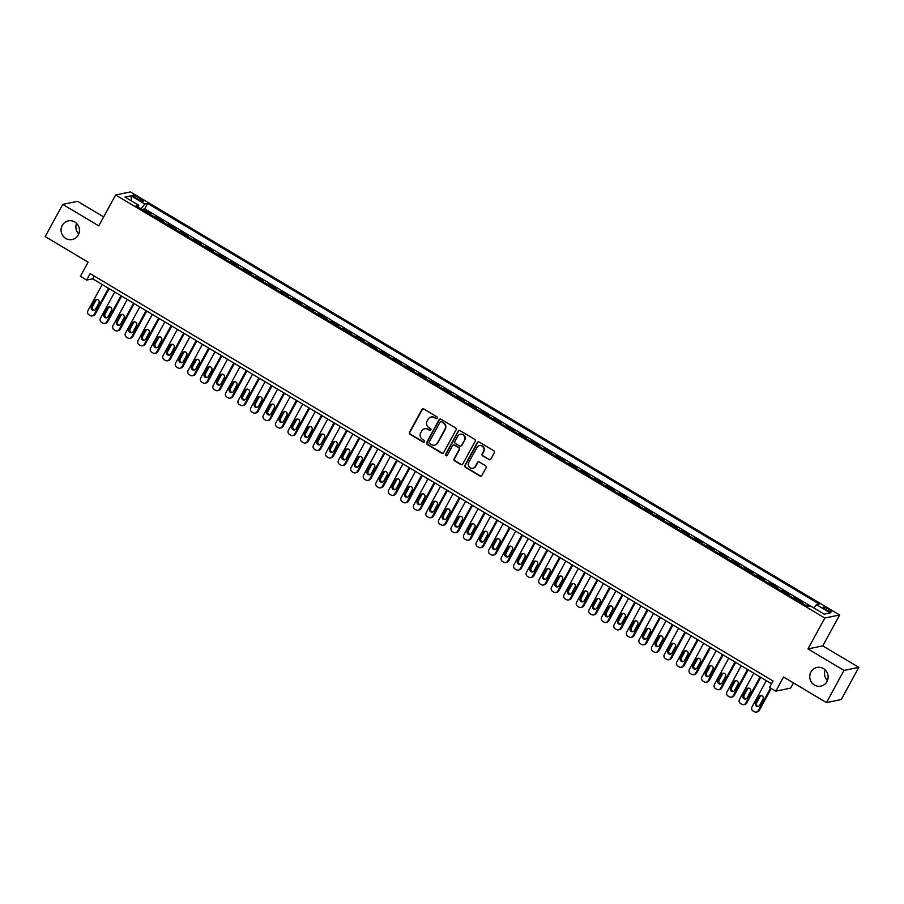 <?xml version="1.0" encoding="UTF-8"?>
<svg xmlns="http://www.w3.org/2000/svg" width="904" height="904" viewBox="0 0 904 904"><rect width="100%" height="100%" fill="white"/><g stroke="black" fill="none" stroke-linecap="round" stroke-linejoin="round"><path stroke-width="1.36" d="M437.276 418.202A1.028 0.983 -101.7 0 0 436.903 416.8L423.829 409.003A1.469 1.412 -101.7 0 0 421.908 409.535L409.512 432.281A1.469 1.412 -101.7 0 0 410.054 434.282L423.117 442.079A1.028 0.983 -101.7 0 0 424.462 441.706A1.028 0.983 -101.7 0 0 424.089 440.304L422.394 439.299A4.678 4.509 -101.7 0 1 420.665 432.903L421.693 431.005A4.678 4.509 -101.7 0 1 427.841 429.31L429.524 430.327A1.028 0.983 -101.7 0 0 430.869 429.954A1.028 0.983 -101.7 0 0 430.496 428.552L428.801 427.547A4.678 4.509 -101.7 0 1 427.072 421.151L428.101 419.264A4.678 4.509 -101.7 0 1 434.248 417.569L435.931 418.575A1.028 0.983 -101.7 0 0 437.276 418.202M810.922 672.011A9.537 9.176 -101.7 0 0 820.877 686.136A9.537 9.176 -101.7 0 0 826.335 671.254A9.537 9.176 -101.7 0 0 810.922 672.011M825.239 669.966A9.537 9.176 -101.7 0 0 827.431 680.565M62.24 225.412A9.537 9.176 -101.7 0 0 72.196 239.537A9.537 9.176 -101.7 0 0 77.654 224.655A9.537 9.176 -101.7 0 0 62.24 225.412M76.569 223.367A9.537 9.176 -101.7 0 0 78.761 233.966M828.595 609.206A4.769 0.859 28.6 0 0 823.126 607.183A4.769 0.859 28.6 0 0 826.041 609.737A4.769 0.859 28.6 0 0 831.499 611.748A4.769 0.859 28.6 0 0 828.595 609.206M488.894 459.627A1.469 1.412 -101.7 0 0 490.815 459.096L494.296 452.712A1.469 1.412 -101.7 0 0 493.753 450.712L479.233 442.056A1.469 1.412 -101.7 0 0 477.323 442.587L464.916 465.334A1.469 1.412 -101.7 0 0 465.458 467.334L479.967 475.99A1.469 1.412 -101.7 0 0 481.888 475.459L486.092 467.752A1.469 1.412 -101.7 0 0 485.55 465.752L479.346 462.046A1.469 1.412 -101.7 0 0 477.425 462.577L475.334 466.396A3.91 3.763 -101.7 0 1 469.018 466.713A3.91 3.763 -101.7 0 1 468.758 462.475L476.928 447.503A3.91 3.763 -101.7 0 1 483.244 447.197A3.91 3.763 -101.7 0 1 483.504 451.424L482.137 453.921A1.469 1.412 -101.7 0 0 482.679 455.921L489.29 459.537A1.469 1.412 -101.7 0 0 490.081 459.74M103.666 216.903L77.541 201.321L62.749 204.383L45.2 236.565L88.117 262.171L80.4 276.33L86.66 280.07L90.174 273.63L773.067 680.994L769.553 687.424L775.824 691.164L790.616 688.102L793.441 682.915M843.997 670.418L858.8 667.355L822.776 645.874L807.973 648.936L843.997 670.418L826.459 702.6L783.542 677.006L775.824 691.164M807.973 648.936L824.821 618.042L115.61 194.981L130.413 191.919L839.624 614.98L824.821 618.042M62.749 204.383L98.773 225.876L115.61 194.981M456.045 429.897A1.469 1.412 -101.7 0 0 455.503 427.897L440.982 419.241A1.469 1.412 -101.7 0 0 439.073 419.772L426.665 442.519A1.469 1.412 -101.7 0 0 427.208 444.508L441.717 453.175A1.469 1.412 -101.7 0 0 443.638 452.644L456.045 429.897M460.113 430.654L474.623 439.31A1.469 1.412 -101.7 0 1 475.165 441.31L462.769 464.046A1.469 1.412 -101.7 0 1 460.848 464.577L454.633 460.87A1.469 1.412 -101.7 0 1 454.09 458.882L459.119 449.65A1.469 1.412 -101.7 0 0 458.588 447.661L454.463 445.197A1.469 1.412 -101.7 0 0 452.542 445.728L447.31 455.333A1.028 0.983 -101.7 0 1 445.649 455.413A1.028 0.983 -101.7 0 1 445.582 454.305L458.192 431.185A1.469 1.412 -101.7 0 1 460.113 430.654M858.8 667.355L841.251 699.538L826.459 702.6M809.012 606.211L807.464 605.284L806.989 606.143M801.023 602.595L802.447 602.301L794.932 597.815L794.458 598.674M788.491 595.114L789.915 594.821L782.401 590.335L781.926 591.205M775.96 587.645L777.384 587.351L769.869 582.865L769.394 583.724M763.439 580.165L764.852 579.871L757.337 575.385L756.874 576.255M750.908 572.695L752.331 572.401L744.806 567.915L744.342 568.774M738.376 565.215L739.8 564.921L732.274 560.435L731.811 561.305M725.844 557.745L727.268 557.452L719.754 552.966L719.279 553.824M713.312 550.265L714.736 549.971L707.222 545.496L706.747 546.355M700.781 542.795L702.205 542.502L694.69 538.016L694.215 538.874M688.249 535.326L689.673 535.021L682.158 530.546L681.684 531.405M675.729 527.846L677.141 527.552L669.627 523.066L669.152 523.924M663.197 520.376L664.621 520.082L657.095 515.596L656.632 516.455M650.665 512.896L652.089 512.602L644.563 508.116L644.1 508.975M638.134 505.426L639.557 505.133L632.032 500.646L631.568 501.505M625.602 497.946L627.026 497.652L619.511 493.166L619.037 494.036M613.07 490.476L614.494 490.183L606.979 485.697L606.505 486.555M600.538 482.996L601.962 482.702L594.448 478.216L593.973 479.086M588.018 475.527L589.431 475.233L581.916 470.747L581.441 471.606M575.486 468.046L576.899 467.752L569.384 463.266L568.921 464.136M562.955 460.577L564.378 460.283L556.853 455.797L556.389 456.656M550.423 453.096L551.847 452.802L544.321 448.327L543.858 449.186M537.891 445.627L539.315 445.333L531.801 440.847L531.326 441.706M525.36 438.157L526.783 437.852L519.269 433.378L518.794 434.236M512.828 430.677L514.252 430.383L506.737 425.897L506.263 426.756M500.296 423.208L501.72 422.914L494.205 418.428L493.731 419.286M487.776 415.727L489.188 415.433L481.674 410.947L481.21 411.817M475.244 408.258L476.668 407.964L469.142 403.478L468.679 404.337M462.712 400.777L464.136 400.483L456.61 395.997L456.147 396.867M450.181 393.308L451.604 393.014L444.09 388.528L443.615 389.387M437.649 385.827L439.073 385.533L431.558 381.047L431.084 381.917M425.117 378.358L426.541 378.064L419.027 373.578L418.552 374.437M412.586 370.877L414.009 370.583L406.495 366.097L406.02 366.967M400.065 363.408L401.478 363.114L393.963 358.628L393.489 359.487M387.533 355.927L388.957 355.634L381.431 351.159L380.968 352.018M375.002 348.458L376.426 348.164L368.9 343.678L368.436 344.537M362.47 340.989L363.894 340.695L356.368 336.209L355.905 337.068M349.938 333.508L351.362 333.214L343.848 328.728L343.373 329.587M337.407 326.039L338.83 325.745L331.316 321.259L330.841 322.118M324.875 318.558L326.299 318.264L318.784 313.778L318.31 314.648M312.355 311.089L313.767 310.795L306.253 306.309L305.778 307.168M299.823 303.608L301.235 303.315L293.721 298.828L293.258 299.699M287.291 296.139L288.715 295.845L281.189 291.359L280.726 292.218M274.76 288.658L276.183 288.365L268.657 283.879L268.194 284.749M262.228 281.189L263.652 280.895L256.137 276.409L255.662 277.268M249.696 273.709L251.12 273.415L243.605 268.94L243.131 269.799M237.164 266.239L238.588 265.945L231.074 261.459L230.599 262.318M224.633 258.77L226.056 258.465L218.542 253.99L218.067 254.849M212.112 251.289L213.525 250.996L206.01 246.509L205.536 247.368M199.581 243.82L201.004 243.526L193.479 239.04L193.015 239.899M187.049 236.339L188.473 236.046L180.947 231.56L180.484 232.418M174.517 228.87L175.941 228.576L168.415 224.09L167.952 224.949M161.985 221.39L163.409 221.096L155.895 216.61L154.471 216.903M155.42 217.48L155.895 216.61M135.543 197.806L138.301 199.445A4.622 0.836 28.6 0 0 143.589 201.411A4.622 0.836 28.6 0 0 140.775 198.936L138.018 197.298A4.622 0.836 28.6 0 0 132.718 195.332A4.622 0.836 28.6 0 0 135.543 197.806M813.815 607.963L816.47 604.663L819.261 604.087L147.646 203.457L144.843 204.033L140.967 208.858M816.47 604.663L830.245 612.889L824.165 614.144L810.391 605.929L807.588 606.505L135.973 205.875L138.764 205.287L124.989 197.072L131.069 195.818L144.843 204.033M167.003 224.384L168.415 224.09M179.534 231.853L180.947 231.56M192.055 239.334L193.479 239.04M204.587 246.803L206.01 246.509M217.118 254.284L218.542 253.99M229.65 261.753L231.074 261.459M242.182 269.234L243.605 268.94M254.713 276.703L256.137 276.409M267.245 284.172L268.657 283.879M279.765 291.653L281.189 291.359M292.297 299.122L293.721 298.828M304.829 306.603L306.253 306.309M317.361 314.072L318.784 313.778M329.892 321.553L331.316 321.259M342.424 329.022L343.848 328.728M354.956 336.503L356.368 336.209M367.487 343.972L368.9 343.678M380.008 351.453L381.431 351.159M392.539 358.922L393.963 358.628M405.071 366.402L406.495 366.097M417.603 373.872L419.027 373.578M430.134 381.341L431.558 381.047M442.666 388.822L444.09 388.528M455.198 396.291L456.61 395.997M467.718 403.772L469.142 403.478M480.25 411.241L481.674 410.947M492.782 418.721L494.205 418.428M505.313 426.191L506.737 425.897M517.845 433.671L519.269 433.378M530.377 441.141L531.801 440.847M542.908 448.621L544.321 448.327M555.429 456.091L556.853 455.797M567.961 463.56L569.384 463.266M580.492 471.041L581.916 470.747M593.024 478.51L594.448 478.216M605.556 485.99L606.979 485.697M618.087 493.46L619.511 493.166M630.619 500.94L632.032 500.646M643.151 508.41L644.563 508.116M655.671 515.89L657.095 515.596M668.203 523.359L669.627 523.066M680.735 530.84L682.158 530.546M693.266 538.309L694.69 538.016M705.798 545.79L707.222 545.496M718.33 553.259L719.754 552.966M730.861 560.729L732.274 560.435M743.382 568.209L744.806 567.915M755.913 575.678L757.337 575.385M768.445 583.159L769.869 582.865M780.977 590.628L782.401 590.335M793.509 598.109L794.932 597.815M806.04 605.578L807.464 605.284M810.346 605.929L144.696 208.858L143.363 209.14L150.878 213.626L149.454 213.92M822.776 645.874L839.624 614.98M86.66 280.07L92.66 278.827L771.541 683.786M94.185 276.025L92.66 278.827M142.888 209.999L143.363 209.14M144.696 208.858L147.646 203.457M138.278 207.253L138.764 205.287M131.43 200.914L131.069 195.818M436.824 418.631A1.028 0.983 -101.7 0 1 436.338 418.484L434.643 417.478A4.678 4.509 -101.7 0 0 431.287 416.981M424.88 428.733A4.678 4.509 -101.7 0 1 428.236 429.231L429.931 430.236A1.028 0.983 -101.7 0 0 430.417 430.383M423.049 408.811A1.469 1.412 -101.7 0 0 422.315 409.455L409.907 432.202A1.469 1.412 -101.7 0 0 410.45 434.191L423.524 441.988A1.028 0.983 -101.7 0 0 424.01 442.135M440.203 419.049A1.469 1.412 -101.7 0 0 439.468 419.693L427.072 442.429A1.469 1.412 -101.7 0 0 427.615 444.429L442.124 453.085A1.469 1.412 -101.7 0 0 442.903 453.288M441.378 421.818A1.028 0.983 -101.7 0 0 440.033 422.191L429.151 442.158A1.028 0.983 -101.7 0 0 429.524 443.548L431.31 444.61A4.678 4.509 -101.7 0 0 437.446 442.915L444.892 429.276A4.678 4.509 -101.7 0 0 443.163 422.88L441.773 421.739A1.028 0.983 -101.7 0 0 440.892 421.682M434.666 445.107A4.678 4.509 -101.7 0 0 437.852 442.836L437.446 442.915M441.773 421.739L443.559 422.801A4.678 4.509 -101.7 0 1 445.288 429.185L437.852 442.836M453.684 445.005A1.469 1.412 -101.7 0 1 454.859 445.118L458.983 447.57A1.469 1.412 -101.7 0 1 459.526 449.57L454.497 458.791A1.469 1.412 -101.7 0 0 455.04 460.791L461.243 464.498A1.469 1.412 -101.7 0 0 462.034 464.69M459.334 430.451A1.469 1.412 -101.7 0 0 458.599 431.095L445.988 454.226A1.028 0.983 -101.7 0 0 446.847 455.763M464.34 440.078A3.91 3.763 -101.7 0 0 460.26 434.282A3.91 3.763 -101.7 0 0 457.763 436.157L454.881 441.434A1.469 1.412 -101.7 0 0 455.424 443.435L459.548 445.887A1.469 1.412 -101.7 0 0 461.469 445.356L464.746 439.999A3.91 3.763 -101.7 0 0 460.464 434.248M460.735 446A1.469 1.412 -101.7 0 0 461.865 445.276L461.469 445.356M464.746 439.999L461.865 445.276M479.617 445.593A3.91 3.763 -101.7 0 1 483.9 451.345L482.544 453.842A1.469 1.412 -101.7 0 0 483.086 455.842L489.29 459.537M473.041 468.227A3.91 3.763 -101.7 0 0 475.741 466.317L475.334 466.396M478.555 461.854A1.469 1.412 -101.7 0 0 477.82 462.498L475.741 466.317M478.453 441.864A1.469 1.412 -101.7 0 0 477.719 442.508L465.323 465.255A1.469 1.412 -101.7 0 0 465.865 467.244L480.374 475.911A1.469 1.412 -101.7 0 0 481.154 476.103M108.469 288.252L94.163 314.502A2.983 2.87 -101.7 0 1 90.253 315.586L88.999 314.841A2.983 2.87 -101.7 0 1 87.891 310.773L102.208 284.523M109.135 288.658L95.157 314.298A2.983 2.87 78.3 0 1 93.259 315.722L92.253 315.937M96.954 299.45A2.384 2.294 -101.7 0 0 95.914 300.422L92.547 306.603A2.384 2.294 -101.7 0 0 94.525 310.174M95.553 309.202L98.92 303.021A2.384 2.294 -101.7 0 0 96.434 299.484A2.384 2.294 -101.7 0 0 94.92 300.625L91.541 306.806A2.384 2.294 -101.7 0 0 94.039 310.343A2.384 2.294 -101.7 0 0 95.553 309.202M121 295.732L106.683 321.982A2.983 2.87 -101.7 0 1 102.773 323.056L101.53 322.31A2.983 2.87 -101.7 0 1 100.423 318.242L114.74 291.992M121.667 296.128L107.689 321.779A2.983 2.87 78.3 0 1 105.791 323.203L104.785 323.406M109.474 306.919A2.384 2.294 -101.7 0 0 108.446 307.902L105.079 314.072A2.384 2.294 -101.7 0 0 107.056 317.654M108.084 316.671L111.452 310.49A2.384 2.294 -101.7 0 0 108.966 306.964A2.384 2.294 -101.7 0 0 107.44 308.106L104.073 314.287A2.384 2.294 -101.7 0 0 106.57 317.812A2.384 2.294 -101.7 0 0 108.084 316.671M133.532 303.202L119.215 329.452A2.983 2.87 -101.7 0 1 115.305 330.536L114.051 329.791A2.983 2.87 -101.7 0 1 112.955 325.722L127.261 299.473M134.199 303.608L120.221 329.248A2.983 2.87 78.3 0 1 118.311 330.672L117.317 330.875M122.006 314.389A2.384 2.294 -101.7 0 0 120.978 315.372L117.61 321.553A2.384 2.294 -101.7 0 0 119.588 325.124M120.616 324.152L123.984 317.971A2.384 2.294 -101.7 0 0 121.498 314.434A2.384 2.294 -101.7 0 0 119.972 315.575L116.605 321.756A2.384 2.294 -101.7 0 0 119.091 325.293A2.384 2.294 -101.7 0 0 120.616 324.152M146.064 310.682L131.747 336.932A2.983 2.87 -101.7 0 1 127.837 338.006L126.583 337.26A2.983 2.87 -101.7 0 1 125.486 333.192L139.792 306.942M146.73 311.078L132.752 336.729A2.983 2.87 78.3 0 1 130.843 338.152L129.848 338.356M134.538 321.869A2.384 2.294 -101.7 0 0 133.51 322.841L130.142 329.022A2.384 2.294 -101.7 0 0 132.108 332.604M133.148 331.621L136.515 325.44A2.384 2.294 -101.7 0 0 134.029 321.914A2.384 2.294 -101.7 0 0 132.504 323.056L129.136 329.237A2.384 2.294 -101.7 0 0 131.622 332.762A2.384 2.294 -101.7 0 0 133.148 331.621M158.595 318.151L144.278 344.401A2.983 2.87 -101.7 0 1 140.369 345.486L139.114 344.74A2.983 2.87 -101.7 0 1 138.018 340.672L152.324 314.422M159.262 318.558L145.273 344.198A2.983 2.87 78.3 0 1 143.374 345.622L142.38 345.825M147.07 329.338A2.384 2.294 -101.7 0 0 146.041 330.322L142.662 336.503A2.384 2.294 -101.7 0 0 144.64 340.073M145.68 339.102L149.047 332.921A2.384 2.294 -101.7 0 0 146.561 329.384A2.384 2.294 -101.7 0 0 145.035 330.525L141.668 336.706A2.384 2.294 -101.7 0 0 144.154 340.243A2.384 2.294 -101.7 0 0 145.68 339.102M171.116 325.632L156.81 351.882A2.983 2.87 -101.7 0 1 152.9 352.955L151.646 352.21A2.983 2.87 -101.7 0 1 150.539 348.142L164.856 321.892M171.794 326.028L157.804 351.667A2.983 2.87 78.3 0 1 155.906 353.102L154.912 353.306M159.601 336.819A2.384 2.294 -101.7 0 0 158.562 337.791L155.194 343.972A2.384 2.294 -101.7 0 0 157.172 347.554M158.211 346.571L161.579 340.39A2.384 2.294 -101.7 0 0 159.093 336.864A2.384 2.294 -101.7 0 0 157.567 338.006L154.2 344.175A2.384 2.294 -101.7 0 0 156.686 347.712A2.384 2.294 -101.7 0 0 158.211 346.571M183.648 333.101L169.342 359.351A2.983 2.87 -101.7 0 1 165.432 360.436L164.178 359.69A2.983 2.87 -101.7 0 1 163.07 355.611L177.387 329.361M184.326 333.508L170.336 359.148A2.983 2.87 78.3 0 1 168.438 360.572L167.432 360.775M172.133 344.288A2.384 2.294 -101.7 0 0 171.093 345.272L167.726 351.453A2.384 2.294 -101.7 0 0 169.703 355.023M170.743 354.052L174.11 347.87A2.384 2.294 -101.7 0 0 171.613 344.334A2.384 2.294 -101.7 0 0 170.099 345.475L166.732 351.656A2.384 2.294 -101.7 0 0 169.217 355.182A2.384 2.294 -101.7 0 0 170.743 354.052M196.179 340.582L181.873 366.832A2.983 2.87 -101.7 0 1 177.964 367.905L176.709 367.16A2.983 2.87 -101.7 0 1 175.602 363.092L189.919 336.842M196.846 340.977L182.868 366.617A2.983 2.87 78.3 0 1 180.969 368.041L179.964 368.256M184.665 351.769A2.384 2.294 -101.7 0 0 183.625 352.741L180.258 358.922A2.384 2.294 -101.7 0 0 182.235 362.504M183.263 361.521L186.642 355.34A2.384 2.294 -101.7 0 0 184.145 351.814A2.384 2.294 -101.7 0 0 182.631 352.955L179.263 359.125A2.384 2.294 -101.7 0 0 181.749 362.662A2.384 2.294 -101.7 0 0 183.263 361.521M208.711 348.051L194.394 374.301A2.983 2.87 -101.7 0 1 190.484 375.386L189.241 374.64A2.983 2.87 -101.7 0 1 188.134 370.561L202.451 344.311M209.378 348.447L195.4 374.098A2.983 2.87 78.3 0 1 193.501 375.522L192.495 375.725M197.185 359.238A2.384 2.294 -101.7 0 0 196.157 360.221L192.789 366.402A2.384 2.294 -101.7 0 0 194.767 369.973M195.795 369.001L199.162 362.82A2.384 2.294 -101.7 0 0 196.677 359.283A2.384 2.294 -101.7 0 0 195.162 360.425L191.784 366.606A2.384 2.294 -101.7 0 0 194.281 370.131A2.384 2.294 -101.7 0 0 195.795 369.001M221.243 355.532L206.926 381.782A2.983 2.87 -101.7 0 1 203.016 382.855L201.761 382.109A2.983 2.87 -101.7 0 1 200.665 378.041L214.971 351.792M221.909 355.927L207.931 381.567A2.983 2.87 78.3 0 1 206.033 382.991L205.027 383.206M209.717 366.719A2.384 2.294 -101.7 0 0 208.688 367.691L205.321 373.872A2.384 2.294 -101.7 0 0 207.298 377.454M208.327 376.471L211.694 370.29A2.384 2.294 -101.7 0 0 209.208 366.764A2.384 2.294 -101.7 0 0 207.683 367.894L204.315 374.075A2.384 2.294 -101.7 0 0 206.801 377.612A2.384 2.294 -101.7 0 0 208.327 376.471M233.774 363.001L219.457 389.251A2.983 2.87 -101.7 0 1 215.547 390.336L214.293 389.579A2.983 2.87 -101.7 0 1 213.197 385.511L227.503 359.261M234.441 363.397L220.463 389.048A2.983 2.87 78.3 0 1 218.553 390.471L217.559 390.675M222.248 374.188A2.384 2.294 -101.7 0 0 221.22 375.171L217.853 381.341A2.384 2.294 -101.7 0 0 219.83 384.923M220.858 383.94L224.226 377.77A2.384 2.294 -101.7 0 0 221.74 374.233A2.384 2.294 -101.7 0 0 220.214 375.375L216.847 381.556A2.384 2.294 -101.7 0 0 219.333 385.081A2.384 2.294 -101.7 0 0 220.858 383.94M246.306 370.471L231.989 396.732A2.983 2.87 -101.7 0 1 228.079 397.805L226.825 397.059A2.983 2.87 -101.7 0 1 225.729 392.991L240.035 366.741M246.973 370.877L232.995 396.517A2.983 2.87 78.3 0 1 231.085 397.941L230.091 398.155M234.78 381.669A2.384 2.294 -101.7 0 0 233.752 382.641L230.373 388.822A2.384 2.294 -101.7 0 0 232.351 392.392M233.39 391.421L236.758 385.24A2.384 2.294 -101.7 0 0 234.272 381.714A2.384 2.294 -101.7 0 0 232.746 382.844L229.379 389.025A2.384 2.294 -101.7 0 0 231.865 392.562A2.384 2.294 -101.7 0 0 233.39 391.421M258.827 377.951L244.521 404.201A2.983 2.87 -101.7 0 1 240.611 405.286L239.357 404.529A2.983 2.87 -101.7 0 1 238.249 400.461L252.566 374.211M259.505 378.347L245.515 403.998A2.983 2.87 78.3 0 1 243.617 405.421L242.622 405.625M247.312 389.138A2.384 2.294 -101.7 0 0 246.272 390.121L242.905 396.291A2.384 2.294 -101.7 0 0 244.882 399.873M245.922 398.89L249.289 392.72A2.384 2.294 -101.7 0 0 246.803 389.183A2.384 2.294 -101.7 0 0 245.278 390.325L241.91 396.506A2.384 2.294 -101.7 0 0 244.396 400.031A2.384 2.294 -101.7 0 0 245.922 398.89M271.358 385.42L257.052 411.67A2.983 2.87 -101.7 0 1 253.143 412.755L251.888 412.009A2.983 2.87 -101.7 0 1 250.781 407.941L265.098 381.691M272.036 385.827L258.047 411.467A2.983 2.87 78.3 0 1 256.148 412.891L255.143 413.105M259.843 396.607A2.384 2.294 -101.7 0 0 258.804 397.59L255.436 403.772A2.384 2.294 -101.7 0 0 257.414 407.342M258.454 406.371L261.821 400.189A2.384 2.294 -101.7 0 0 259.324 396.653A2.384 2.294 -101.7 0 0 257.809 397.794L254.442 403.975A2.384 2.294 -101.7 0 0 256.928 407.512A2.384 2.294 -101.7 0 0 258.454 406.371M283.89 392.901L269.584 419.151A2.983 2.87 -101.7 0 1 265.674 420.224L264.42 419.479A2.983 2.87 -101.7 0 1 263.313 415.411L277.63 389.161M284.557 393.296L270.578 418.947A2.983 2.87 78.3 0 1 268.68 420.371L267.674 420.575M272.375 404.088A2.384 2.294 -101.7 0 0 271.336 405.06L267.968 411.241A2.384 2.294 -101.7 0 0 269.946 414.823M270.974 413.84L274.353 407.659A2.384 2.294 -101.7 0 0 271.855 404.133A2.384 2.294 -101.7 0 0 270.341 405.274L266.974 411.456A2.384 2.294 -101.7 0 0 269.46 414.981A2.384 2.294 -101.7 0 0 270.974 413.84M296.422 400.37L282.116 426.62A2.983 2.87 -101.7 0 1 278.206 427.705L276.952 426.959A2.983 2.87 -101.7 0 1 275.844 422.891L290.161 396.641M297.088 400.777L283.11 426.417A2.983 2.87 78.3 0 1 281.212 427.841L280.206 428.044M284.907 411.557A2.384 2.294 -101.7 0 0 283.867 412.54L280.5 418.721A2.384 2.294 -101.7 0 0 282.477 422.292M283.506 421.32L286.873 415.139A2.384 2.294 -101.7 0 0 284.387 411.602A2.384 2.294 -101.7 0 0 282.873 412.744L279.494 418.925A2.384 2.294 -101.7 0 0 281.991 422.462A2.384 2.294 -101.7 0 0 283.506 421.32M308.953 407.851L294.636 434.101A2.983 2.87 -101.7 0 1 290.726 435.174L289.472 434.428A2.983 2.87 -101.7 0 1 288.376 430.361L302.682 404.111M309.62 408.246L295.642 433.897A2.983 2.87 78.3 0 1 293.743 435.321L292.738 435.525M297.427 419.038A2.384 2.294 -101.7 0 0 296.399 420.01L293.032 426.191A2.384 2.294 -101.7 0 0 295.009 429.773M296.037 428.79L299.405 422.609A2.384 2.294 -101.7 0 0 296.919 419.083A2.384 2.294 -101.7 0 0 295.393 420.224L292.026 426.405A2.384 2.294 -101.7 0 0 294.523 429.931A2.384 2.294 -101.7 0 0 296.037 428.79M321.485 415.32L307.168 441.57A2.983 2.87 -101.7 0 1 303.258 442.655L302.004 441.909A2.983 2.87 -101.7 0 1 300.908 437.841L315.213 411.591M322.152 415.727L308.174 441.367A2.983 2.87 78.3 0 1 306.264 442.791L305.269 442.994M309.959 426.507A2.384 2.294 -101.7 0 0 308.931 427.49L305.563 433.671A2.384 2.294 -101.7 0 0 307.541 437.242M308.569 436.27L311.936 430.089A2.384 2.294 -101.7 0 0 309.45 426.552A2.384 2.294 -101.7 0 0 307.925 427.694L304.558 433.875A2.384 2.294 -101.7 0 0 307.044 437.412A2.384 2.294 -101.7 0 0 308.569 436.27M334.017 422.801L319.7 449.051A2.983 2.87 -101.7 0 1 315.79 450.124L314.536 449.378A2.983 2.87 -101.7 0 1 313.439 445.31L327.745 419.06M334.683 423.196L320.705 448.836A2.983 2.87 78.3 0 1 318.796 450.271L317.801 450.474M322.491 433.988A2.384 2.294 -101.7 0 0 321.462 434.96L318.095 441.141A2.384 2.294 -101.7 0 0 320.061 444.723M321.101 443.74L324.468 437.559A2.384 2.294 -101.7 0 0 321.982 434.033A2.384 2.294 -101.7 0 0 320.457 435.174L317.089 441.344A2.384 2.294 -101.7 0 0 319.575 444.881A2.384 2.294 -101.7 0 0 321.101 443.74M346.548 430.27L332.231 456.52A2.983 2.87 -101.7 0 1 328.321 457.605L327.067 456.859A2.983 2.87 -101.7 0 1 325.971 452.78L340.277 426.53M347.215 430.666L333.226 456.317A2.983 2.87 78.3 0 1 331.327 457.74L330.333 457.944M335.022 441.457A2.384 2.294 -101.7 0 0 333.994 442.44L330.615 448.621A2.384 2.294 -101.7 0 0 332.593 452.192M333.632 451.22L337 445.039A2.384 2.294 -101.7 0 0 334.514 441.502A2.384 2.294 -101.7 0 0 332.988 442.644L329.621 448.825A2.384 2.294 -101.7 0 0 332.107 452.35A2.384 2.294 -101.7 0 0 333.632 451.22M359.069 437.751L344.763 464.001A2.983 2.87 -101.7 0 1 340.853 465.074L339.599 464.328A2.983 2.87 -101.7 0 1 338.491 460.26L352.809 434.01M359.747 438.146L345.757 463.786A2.983 2.87 78.3 0 1 343.859 465.21L342.865 465.424M347.554 448.938A2.384 2.294 -101.7 0 0 346.514 449.909L343.147 456.091A2.384 2.294 -101.7 0 0 345.125 459.673M346.164 458.69L349.532 452.508A2.384 2.294 -101.7 0 0 347.046 448.983A2.384 2.294 -101.7 0 0 345.52 450.124L342.153 456.294A2.384 2.294 -101.7 0 0 344.639 459.831A2.384 2.294 -101.7 0 0 346.164 458.69M371.601 445.22L357.295 471.47A2.983 2.87 -101.7 0 1 353.385 472.555L352.131 471.809A2.983 2.87 -101.7 0 1 351.023 467.73L365.34 441.48M372.267 445.615L358.289 471.266A2.983 2.87 78.3 0 1 356.391 472.69L355.385 472.894M360.086 456.407A2.384 2.294 -101.7 0 0 359.046 457.39L355.679 463.571A2.384 2.294 -101.7 0 0 357.656 467.142M358.685 466.159L362.063 459.989A2.384 2.294 -101.7 0 0 359.566 456.452A2.384 2.294 -101.7 0 0 358.052 457.593L354.684 463.775A2.384 2.294 -101.7 0 0 357.17 467.3A2.384 2.294 -101.7 0 0 358.685 466.159M384.132 452.701L369.826 478.95A2.983 2.87 -101.7 0 1 365.917 480.024L364.662 479.278A2.983 2.87 -101.7 0 1 363.555 475.21L377.872 448.96M384.799 453.096L370.821 478.736A2.983 2.87 78.3 0 1 368.922 480.16L367.917 480.374M372.617 463.888A2.384 2.294 -101.7 0 0 371.578 464.859L368.21 471.041A2.384 2.294 -101.7 0 0 370.188 474.611M371.216 473.639L374.584 467.458A2.384 2.294 -101.7 0 0 372.098 463.933A2.384 2.294 -101.7 0 0 370.583 465.063L367.216 471.244A2.384 2.294 -101.7 0 0 369.702 474.781A2.384 2.294 -101.7 0 0 371.216 473.639M396.664 460.17L382.347 486.42A2.983 2.87 -101.7 0 1 378.437 487.505L377.194 486.747A2.983 2.87 -101.7 0 1 376.087 482.679L390.404 456.43M397.331 460.565L383.352 486.216A2.983 2.87 78.3 0 1 381.454 487.64L380.448 487.844M385.138 471.357A2.384 2.294 -101.7 0 0 384.11 472.34L380.742 478.51A2.384 2.294 -101.7 0 0 382.72 482.092M383.748 481.109L387.115 474.939A2.384 2.294 -101.7 0 0 384.629 471.402A2.384 2.294 -101.7 0 0 383.115 472.543L379.736 478.724A2.384 2.294 -101.7 0 0 382.234 482.25A2.384 2.294 -101.7 0 0 383.748 481.109M409.196 467.639L394.878 493.9A2.983 2.87 -101.7 0 1 390.969 494.974L389.714 494.228A2.983 2.87 -101.7 0 1 388.618 490.16L402.924 463.91M409.862 468.046L395.884 493.686A2.983 2.87 78.3 0 1 393.974 495.109L392.98 495.324M397.67 478.837A2.384 2.294 -101.7 0 0 396.641 479.809L393.274 485.99A2.384 2.294 -101.7 0 0 395.251 489.561M396.28 488.589L399.647 482.408A2.384 2.294 -101.7 0 0 397.161 478.883A2.384 2.294 -101.7 0 0 395.636 480.013L392.268 486.194A2.384 2.294 -101.7 0 0 394.754 489.731A2.384 2.294 -101.7 0 0 396.28 488.589M421.727 475.12L407.41 501.37A2.983 2.87 -101.7 0 1 403.5 502.454L402.246 501.697A2.983 2.87 -101.7 0 1 401.15 497.629L415.456 471.379M422.394 475.515L408.416 501.166A2.983 2.87 78.3 0 1 406.506 502.59L405.512 502.793M410.201 486.307A2.384 2.294 -101.7 0 0 409.173 487.29L405.806 493.46A2.384 2.294 -101.7 0 0 407.772 497.042M408.811 496.059L412.179 489.889A2.384 2.294 -101.7 0 0 409.693 486.352A2.384 2.294 -101.7 0 0 408.167 487.493L404.8 493.674A2.384 2.294 -101.7 0 0 407.286 497.2A2.384 2.294 -101.7 0 0 408.811 496.059M434.259 482.589L419.942 508.839A2.983 2.87 -101.7 0 1 416.032 509.924L414.778 509.178A2.983 2.87 -101.7 0 1 413.682 505.11L427.987 478.86M434.926 482.996L420.936 508.636A2.983 2.87 78.3 0 1 419.038 510.059L418.043 510.274M422.733 493.776A2.384 2.294 -101.7 0 0 421.705 494.759L418.326 500.94A2.384 2.294 -101.7 0 0 420.303 504.511M421.343 503.539L424.71 497.358A2.384 2.294 -101.7 0 0 422.224 493.821A2.384 2.294 -101.7 0 0 420.699 494.963L417.332 501.144A2.384 2.294 -101.7 0 0 419.818 504.681A2.384 2.294 -101.7 0 0 421.343 503.539M446.779 490.07L432.474 516.32A2.983 2.87 -101.7 0 1 428.564 517.393L427.309 516.647A2.983 2.87 -101.7 0 1 426.202 512.579L440.519 486.329M447.457 490.465L433.468 516.116A2.983 2.87 78.3 0 1 431.57 517.54L430.575 517.743M435.265 501.257A2.384 2.294 -101.7 0 0 434.225 502.228L430.858 508.41A2.384 2.294 -101.7 0 0 432.835 511.992M433.875 511.009L437.242 504.827A2.384 2.294 -101.7 0 0 434.756 501.302A2.384 2.294 -101.7 0 0 433.231 502.443L429.863 508.624A2.384 2.294 -101.7 0 0 432.349 512.15A2.384 2.294 -101.7 0 0 433.875 511.009M459.311 497.539L445.005 523.789A2.983 2.87 -101.7 0 1 441.095 524.874L439.841 524.128A2.983 2.87 -101.7 0 1 438.734 520.06L453.051 493.81M459.989 497.946L446 523.586A2.983 2.87 78.3 0 1 444.101 525.009L443.096 525.213M447.796 508.726A2.384 2.294 -101.7 0 0 446.757 509.709L443.389 515.89A2.384 2.294 -101.7 0 0 445.367 519.461M446.406 518.489L449.774 512.308A2.384 2.294 -101.7 0 0 447.277 508.771A2.384 2.294 -101.7 0 0 445.762 509.912L442.395 516.094A2.384 2.294 -101.7 0 0 444.881 519.63A2.384 2.294 -101.7 0 0 446.406 518.489M471.843 505.02L457.537 531.269A2.983 2.87 -101.7 0 1 453.627 532.343L452.373 531.597A2.983 2.87 -101.7 0 1 451.265 527.529L465.583 501.279M472.509 505.415L458.531 531.055A2.983 2.87 78.3 0 1 456.633 532.49L455.627 532.693M460.328 516.207A2.384 2.294 -101.7 0 0 459.288 517.178L455.921 523.359A2.384 2.294 -101.7 0 0 457.899 526.942M458.927 525.958L462.306 519.777A2.384 2.294 -101.7 0 0 459.808 516.252A2.384 2.294 -101.7 0 0 458.294 517.393L454.927 523.563A2.384 2.294 -101.7 0 0 457.413 527.1A2.384 2.294 -101.7 0 0 458.927 525.958M484.374 512.489L470.057 538.739A2.983 2.87 -101.7 0 1 466.148 539.824L464.905 539.078A2.983 2.87 -101.7 0 1 463.797 535.01L478.114 508.749M485.041 512.896L471.063 538.535A2.983 2.87 78.3 0 1 469.165 539.959L468.159 540.163M472.848 523.676A2.384 2.294 -101.7 0 0 471.82 524.659L468.453 530.84A2.384 2.294 -101.7 0 0 470.43 534.411M471.459 533.439L474.826 527.258A2.384 2.294 -101.7 0 0 472.34 523.721A2.384 2.294 -101.7 0 0 470.826 524.862L467.447 531.043A2.384 2.294 -101.7 0 0 469.944 534.58A2.384 2.294 -101.7 0 0 471.459 533.439M496.906 519.969L482.589 546.219A2.983 2.87 -101.7 0 1 478.679 547.293L477.425 546.547A2.983 2.87 -101.7 0 1 476.329 542.479L490.635 516.229M497.573 520.365L483.595 546.005A2.983 2.87 78.3 0 1 481.696 547.44L480.691 547.643M485.38 531.156A2.384 2.294 -101.7 0 0 484.352 532.128L480.984 538.309A2.384 2.294 -101.7 0 0 482.962 541.891M483.99 540.908L487.358 534.727A2.384 2.294 -101.7 0 0 484.872 531.202A2.384 2.294 -101.7 0 0 483.346 532.343L479.979 538.513A2.384 2.294 -101.7 0 0 482.465 542.05A2.384 2.294 -101.7 0 0 483.99 540.908M509.438 527.439L495.121 553.689A2.983 2.87 -101.7 0 1 491.211 554.773L489.957 554.028A2.983 2.87 -101.7 0 1 488.861 549.948L503.166 523.698M510.105 527.834L496.126 553.485A2.983 2.87 78.3 0 1 494.217 554.909L493.222 555.112M497.912 538.626A2.384 2.294 -101.7 0 0 496.884 539.609L493.516 545.79A2.384 2.294 -101.7 0 0 495.494 549.361M496.522 548.389L499.889 542.208A2.384 2.294 -101.7 0 0 497.403 538.671A2.384 2.294 -101.7 0 0 495.878 539.812L492.51 545.993A2.384 2.294 -101.7 0 0 494.996 549.519A2.384 2.294 -101.7 0 0 496.522 548.389M521.97 534.919L507.652 561.169A2.983 2.87 -101.7 0 1 503.743 562.243L502.488 561.497A2.983 2.87 -101.7 0 1 501.392 557.429L515.698 531.179M522.636 535.315L508.658 560.955A2.983 2.87 78.3 0 1 506.748 562.378L505.754 562.593M510.444 546.106A2.384 2.294 -101.7 0 0 509.415 547.078L506.048 553.259A2.384 2.294 -101.7 0 0 508.014 556.841M509.054 555.858L512.421 549.677A2.384 2.294 -101.7 0 0 509.935 546.152A2.384 2.294 -101.7 0 0 508.41 547.293L505.042 553.463A2.384 2.294 -101.7 0 0 507.528 557A2.384 2.294 -101.7 0 0 509.054 555.858M534.49 542.389L520.184 568.639A2.983 2.87 -101.7 0 1 516.274 569.723L515.02 568.966A2.983 2.87 -101.7 0 1 513.913 564.898L528.23 538.648M535.168 542.784L521.179 568.435A2.983 2.87 78.3 0 1 519.28 569.859L518.286 570.062M522.975 553.576A2.384 2.294 -101.7 0 0 521.936 554.559L518.568 560.729A2.384 2.294 -101.7 0 0 520.546 564.311M521.585 563.328L524.953 557.158A2.384 2.294 -101.7 0 0 522.467 553.621A2.384 2.294 -101.7 0 0 520.941 554.762L517.574 560.943A2.384 2.294 -101.7 0 0 520.06 564.469A2.384 2.294 -101.7 0 0 521.585 563.328M547.022 549.869L532.716 576.119A2.983 2.87 -101.7 0 1 528.806 577.193L527.552 576.447A2.983 2.87 -101.7 0 1 526.444 572.379L540.761 546.129M547.7 550.265L533.71 575.904A2.983 2.87 78.3 0 1 531.812 577.328L530.806 577.543M535.507 561.056A2.384 2.294 -101.7 0 0 534.467 562.028L531.1 568.209A2.384 2.294 -101.7 0 0 533.077 571.78M534.117 570.808L537.484 564.627A2.384 2.294 -101.7 0 0 534.998 561.101A2.384 2.294 -101.7 0 0 533.473 562.231L530.106 568.413A2.384 2.294 -101.7 0 0 532.592 571.949A2.384 2.294 -101.7 0 0 534.117 570.808M559.553 557.339L545.248 583.588A2.983 2.87 -101.7 0 1 541.338 584.673L540.083 583.916A2.983 2.87 -101.7 0 1 538.976 579.848L553.293 553.598M560.22 557.734L546.242 583.385A2.983 2.87 78.3 0 1 544.344 584.809L543.338 585.012M548.039 568.526A2.384 2.294 -101.7 0 0 546.999 569.509L543.632 575.678A2.384 2.294 -101.7 0 0 545.609 579.261M546.637 578.277L550.016 572.108A2.384 2.294 -101.7 0 0 547.519 568.571A2.384 2.294 -101.7 0 0 546.005 569.712L542.637 575.893A2.384 2.294 -101.7 0 0 545.123 579.419A2.384 2.294 -101.7 0 0 546.637 578.277M572.085 564.808L557.779 591.058A2.983 2.87 -101.7 0 1 553.869 592.143L552.615 591.397A2.983 2.87 -101.7 0 1 551.508 587.329L565.825 561.079M572.752 565.215L558.774 590.854A2.983 2.87 78.3 0 1 556.875 592.278L555.87 592.493M560.57 576.006A2.384 2.294 -101.7 0 0 559.531 576.978L556.163 583.159A2.384 2.294 -101.7 0 0 558.141 586.73M559.169 585.758L562.537 579.577A2.384 2.294 -101.7 0 0 560.051 576.04A2.384 2.294 -101.7 0 0 558.536 577.181L555.158 583.362A2.384 2.294 -101.7 0 0 557.655 586.899A2.384 2.294 -101.7 0 0 559.169 585.758M584.617 572.288L570.3 598.538A2.983 2.87 -101.7 0 1 566.39 599.612L565.136 598.866A2.983 2.87 -101.7 0 1 564.039 594.798L578.357 568.548M585.284 572.684L571.305 598.335A2.983 2.87 78.3 0 1 569.407 599.759L568.401 599.962M573.091 583.476A2.384 2.294 -101.7 0 0 572.062 584.459L568.695 590.628A2.384 2.294 -101.7 0 0 570.673 594.211M571.701 593.227L575.068 587.046A2.384 2.294 -101.7 0 0 572.582 583.521A2.384 2.294 -101.7 0 0 571.057 584.662L567.689 590.843A2.384 2.294 -101.7 0 0 570.187 594.369A2.384 2.294 -101.7 0 0 571.701 593.227M597.149 579.758L582.831 606.008A2.983 2.87 -101.7 0 1 578.922 607.092L577.667 606.347A2.983 2.87 -101.7 0 1 576.571 602.279L590.877 576.029M597.815 580.165L583.837 605.804A2.983 2.87 78.3 0 1 581.927 607.228L580.933 607.431M585.622 590.945A2.384 2.294 -101.7 0 0 584.594 591.928L581.227 598.109A2.384 2.294 -101.7 0 0 583.204 601.68M584.233 600.708L587.6 594.527A2.384 2.294 -101.7 0 0 585.114 590.99A2.384 2.294 -101.7 0 0 583.588 592.131L580.221 598.312A2.384 2.294 -101.7 0 0 582.707 601.849A2.384 2.294 -101.7 0 0 584.233 600.708M609.68 587.238L595.363 613.488A2.983 2.87 -101.7 0 1 591.453 614.562L590.199 613.816A2.983 2.87 -101.7 0 1 589.103 609.748L603.409 583.498M610.347 587.634L596.369 613.285A2.983 2.87 78.3 0 1 594.459 614.709L593.465 614.912M598.154 598.425A2.384 2.294 -101.7 0 0 597.126 599.397L593.759 605.578A2.384 2.294 -101.7 0 0 595.725 609.16M596.764 608.177L600.132 601.996A2.384 2.294 -101.7 0 0 597.646 598.471A2.384 2.294 -101.7 0 0 596.12 599.612L592.753 605.793A2.384 2.294 -101.7 0 0 595.239 609.319A2.384 2.294 -101.7 0 0 596.764 608.177M622.212 594.708L607.895 620.958A2.983 2.87 -101.7 0 1 603.985 622.042L602.731 621.297A2.983 2.87 -101.7 0 1 601.635 617.229L615.94 590.979M622.879 595.114L608.889 620.754A2.983 2.87 78.3 0 1 606.991 622.178L605.996 622.381M610.686 605.895A2.384 2.294 -101.7 0 0 609.658 606.878L606.279 613.059A2.384 2.294 -101.7 0 0 608.256 616.63M609.296 615.658L612.663 609.477A2.384 2.294 -101.7 0 0 610.177 605.94A2.384 2.294 -101.7 0 0 608.652 607.081L605.284 613.262A2.384 2.294 -101.7 0 0 607.77 616.799A2.384 2.294 -101.7 0 0 609.296 615.658M634.732 602.188L620.426 628.438A2.983 2.87 -101.7 0 1 616.517 629.512L615.262 628.766A2.983 2.87 -101.7 0 1 614.155 624.698L628.472 598.448M635.41 602.584L621.421 628.223A2.983 2.87 78.3 0 1 619.522 629.659L618.528 629.862M623.218 613.375A2.384 2.294 -101.7 0 0 622.178 614.347L618.811 620.528A2.384 2.294 -101.7 0 0 620.788 624.11M621.828 623.127L625.195 616.946A2.384 2.294 -101.7 0 0 622.709 613.42A2.384 2.294 -101.7 0 0 621.184 614.562L617.816 620.732A2.384 2.294 -101.7 0 0 620.302 624.269A2.384 2.294 -101.7 0 0 621.828 623.127M647.264 609.658L632.958 635.907A2.983 2.87 -101.7 0 1 629.048 636.992L627.794 636.246A2.983 2.87 -101.7 0 1 626.687 632.178L641.004 605.917M647.931 610.064L633.953 635.704A2.983 2.87 78.3 0 1 632.054 637.128L631.048 637.331M635.749 620.845A2.384 2.294 -101.7 0 0 634.71 621.828L631.342 628.009A2.384 2.294 -101.7 0 0 633.32 631.58M634.348 630.608L637.727 624.427A2.384 2.294 -101.7 0 0 635.229 620.89A2.384 2.294 -101.7 0 0 633.715 622.031L630.348 628.212A2.384 2.294 -101.7 0 0 632.834 631.738A2.384 2.294 -101.7 0 0 634.348 630.608M659.796 617.138L645.49 643.388A2.983 2.87 -101.7 0 1 641.58 644.462L640.326 643.716A2.983 2.87 -101.7 0 1 639.218 639.648L653.535 613.398M660.462 617.534L646.484 643.173A2.983 2.87 78.3 0 1 644.586 644.597L643.58 644.812M648.281 628.325A2.384 2.294 -101.7 0 0 647.241 629.297L643.874 635.478A2.384 2.294 -101.7 0 0 645.851 639.06M646.88 638.077L650.247 631.896A2.384 2.294 -101.7 0 0 647.761 628.37A2.384 2.294 -101.7 0 0 646.247 629.512L642.88 635.681A2.384 2.294 -101.7 0 0 645.366 639.218A2.384 2.294 -101.7 0 0 646.88 638.077M672.327 624.607L658.01 650.857A2.983 2.87 -101.7 0 1 654.101 651.942L652.857 651.196A2.983 2.87 -101.7 0 1 651.75 647.117L666.067 620.867M672.994 625.003L659.016 650.654A2.983 2.87 78.3 0 1 657.118 652.078L656.112 652.281M660.801 635.794A2.384 2.294 -101.7 0 0 659.773 636.778L656.406 642.959A2.384 2.294 -101.7 0 0 658.383 646.529M659.411 645.558L662.779 639.377A2.384 2.294 -101.7 0 0 660.293 635.84A2.384 2.294 -101.7 0 0 658.779 636.981L655.4 643.162A2.384 2.294 -101.7 0 0 657.897 646.688A2.384 2.294 -101.7 0 0 659.411 645.558M684.859 632.088L670.542 658.338A2.983 2.87 -101.7 0 1 666.632 659.411L665.378 658.666A2.983 2.87 -101.7 0 1 664.282 654.598L678.588 628.348M685.526 632.484L671.548 658.123A2.983 2.87 78.3 0 1 669.638 659.547L668.644 659.762M673.333 643.275A2.384 2.294 -101.7 0 0 672.305 644.247L668.937 650.428A2.384 2.294 -101.7 0 0 670.915 654.01M671.943 653.027L675.311 646.846A2.384 2.294 -101.7 0 0 672.825 643.32A2.384 2.294 -101.7 0 0 671.299 644.462L667.932 650.631A2.384 2.294 -101.7 0 0 670.418 654.168A2.384 2.294 -101.7 0 0 671.943 653.027M697.391 639.557L683.074 665.807A2.983 2.87 -101.7 0 1 679.164 666.892L677.91 666.135A2.983 2.87 -101.7 0 1 676.813 662.067L691.119 635.817M698.057 639.953L684.079 665.604A2.983 2.87 78.3 0 1 682.17 667.028L681.175 667.231M685.865 650.744A2.384 2.294 -101.7 0 0 684.836 651.727L681.469 657.897A2.384 2.294 -101.7 0 0 683.435 661.479M684.475 660.496L687.842 654.326A2.384 2.294 -101.7 0 0 685.356 650.79A2.384 2.294 -101.7 0 0 683.831 651.931L680.463 658.112A2.384 2.294 -101.7 0 0 682.949 661.638A2.384 2.294 -101.7 0 0 684.475 660.496M709.922 647.027L695.605 673.288A2.983 2.87 -101.7 0 1 691.696 674.361L690.441 673.616A2.983 2.87 -101.7 0 1 689.345 669.548L703.651 643.298M710.589 647.433L696.611 673.073A2.983 2.87 78.3 0 1 694.701 674.497L693.707 674.712M698.396 658.225A2.384 2.294 -101.7 0 0 697.368 659.197L693.989 665.378A2.384 2.294 -101.7 0 0 695.967 668.949M697.007 667.977L700.374 661.796A2.384 2.294 -101.7 0 0 697.888 658.27A2.384 2.294 -101.7 0 0 696.362 659.4L692.995 665.581A2.384 2.294 -101.7 0 0 695.481 669.118A2.384 2.294 -101.7 0 0 697.007 667.977M722.443 654.507L708.137 680.757A2.983 2.87 -101.7 0 1 704.227 681.842L702.973 681.085A2.983 2.87 -101.7 0 1 701.866 677.017L716.183 650.767M723.121 654.903L709.131 680.554A2.983 2.87 78.3 0 1 707.233 681.978L706.239 682.181M710.928 665.694A2.384 2.294 -101.7 0 0 709.889 666.677L706.521 672.847A2.384 2.294 -101.7 0 0 708.499 676.429M709.538 675.446L712.906 669.276A2.384 2.294 -101.7 0 0 710.42 665.739A2.384 2.294 -101.7 0 0 708.894 666.881L705.527 673.062A2.384 2.294 -101.7 0 0 708.013 676.587A2.384 2.294 -101.7 0 0 709.538 675.446M734.975 661.977L720.669 688.226A2.983 2.87 -101.7 0 1 716.759 689.311L715.505 688.565A2.983 2.87 -101.7 0 1 714.397 684.497L728.714 658.248M735.653 662.383L721.663 688.023A2.983 2.87 78.3 0 1 719.765 689.447L718.759 689.662M723.46 673.164A2.384 2.294 -101.7 0 0 722.42 674.147L719.053 680.328A2.384 2.294 -101.7 0 0 721.03 683.899M722.07 682.927L725.437 676.746A2.384 2.294 -101.7 0 0 722.94 673.209A2.384 2.294 -101.7 0 0 721.426 674.35L718.058 680.531A2.384 2.294 -101.7 0 0 720.544 684.068A2.384 2.294 -101.7 0 0 722.07 682.927M747.506 669.457L733.2 695.707A2.983 2.87 -101.7 0 1 729.291 696.781L728.036 696.035A2.983 2.87 -101.7 0 1 726.929 691.967L741.246 665.717M748.173 669.853L734.195 695.504A2.983 2.87 78.3 0 1 732.296 696.927L731.291 697.131M735.992 680.644A2.384 2.294 -101.7 0 0 734.952 681.616L731.585 687.797A2.384 2.294 -101.7 0 0 733.562 691.379M734.59 690.396L737.969 684.215A2.384 2.294 -101.7 0 0 735.472 680.689A2.384 2.294 -101.7 0 0 733.958 681.831L730.59 688.012A2.384 2.294 -101.7 0 0 733.076 691.537A2.384 2.294 -101.7 0 0 734.59 690.396M760.038 676.926L745.721 703.176A2.983 2.87 -101.7 0 1 741.811 704.261L740.568 703.515A2.983 2.87 -101.7 0 1 739.461 699.447L753.778 673.197M760.705 677.333L746.727 702.973A2.983 2.87 78.3 0 1 744.828 704.397L743.822 704.6M748.523 688.113A2.384 2.294 -101.7 0 0 747.484 689.097L744.116 695.278A2.384 2.294 -101.7 0 0 746.094 698.848M747.122 697.877L750.489 691.696A2.384 2.294 -101.7 0 0 748.004 688.159A2.384 2.294 -101.7 0 0 746.489 689.3L743.111 695.481A2.384 2.294 -101.7 0 0 745.608 699.018A2.384 2.294 -101.7 0 0 747.122 697.877M770.581 688.046L758.253 710.657A2.983 2.87 -101.7 0 1 754.343 711.731L753.088 710.985A2.983 2.87 -101.7 0 1 751.992 706.917L766.298 680.667M771.259 688.441L759.258 710.454A2.983 2.87 78.3 0 1 757.36 711.877L756.354 712.081M761.044 695.594A2.384 2.294 -101.7 0 0 760.015 696.566L756.648 702.747A2.384 2.294 -101.7 0 0 758.625 706.329M759.654 705.346L763.021 699.165A2.384 2.294 -101.7 0 0 760.535 695.639A2.384 2.294 -101.7 0 0 759.01 696.781L755.642 702.962A2.384 2.294 -101.7 0 0 758.14 706.487A2.384 2.294 -101.7 0 0 759.654 705.346M137.193 198.801L138.018 197.298M139.996 200.372L140.775 198.936M94.163 314.502L95.157 314.298M92.547 306.603L91.541 306.806M95.914 300.422L94.92 300.625M106.683 321.982L107.689 321.779M105.079 314.072L104.073 314.287M108.446 307.902L107.44 308.106M119.215 329.452L120.221 329.248M117.61 321.553L116.605 321.756M120.978 315.372L119.972 315.575M131.747 336.932L132.752 336.729M130.142 329.022L129.136 329.237M133.51 322.841L132.504 323.056M144.278 344.401L145.273 344.198M142.662 336.503L141.668 336.706M146.041 330.322L145.035 330.525M156.81 351.882L157.804 351.667M155.194 343.972L154.2 344.175M158.562 337.791L157.567 338.006M169.342 359.351L170.336 359.148M167.726 351.453L166.732 351.656M171.093 345.272L170.099 345.475M181.873 366.832L182.868 366.617M180.258 358.922L179.263 359.125M183.625 352.741L182.631 352.955M194.394 374.301L195.4 374.098M192.789 366.402L191.784 366.606M196.157 360.221L195.162 360.425M206.926 381.782L207.931 381.567M205.321 373.872L204.315 374.075M208.688 367.691L207.683 367.894M219.457 389.251L220.463 389.048M217.853 381.341L216.847 381.556M221.22 375.171L220.214 375.375M231.989 396.732L232.995 396.517M230.373 388.822L229.379 389.025M233.752 382.641L232.746 382.844M244.521 404.201L245.515 403.998M242.905 396.291L241.91 396.506M246.272 390.121L245.278 390.325M257.052 411.67L258.047 411.467M255.436 403.772L254.442 403.975M258.804 397.59L257.809 397.794M269.584 419.151L270.578 418.947M267.968 411.241L266.974 411.456M271.336 405.06L270.341 405.274M282.116 426.62L283.11 426.417M280.5 418.721L279.494 418.925M283.867 412.54L282.873 412.744M294.636 434.101L295.642 433.897M293.032 426.191L292.026 426.405M296.399 420.01L295.393 420.224M307.168 441.57L308.174 441.367M305.563 433.671L304.558 433.875M308.931 427.49L307.925 427.694M319.7 449.051L320.705 448.836M318.095 441.141L317.089 441.344M321.462 434.96L320.457 435.174M332.231 456.52L333.226 456.317M330.615 448.621L329.621 448.825M333.994 442.44L332.988 442.644M344.763 464.001L345.757 463.786M343.147 456.091L342.153 456.294M346.514 449.909L345.52 450.124M357.295 471.47L358.289 471.266M355.679 463.571L354.684 463.775M359.046 457.39L358.052 457.593M369.826 478.95L370.821 478.736M368.21 471.041L367.216 471.244M371.578 464.859L370.583 465.063M382.347 486.42L383.352 486.216M380.742 478.51L379.736 478.724M384.11 472.34L383.115 472.543M394.878 493.9L395.884 493.686M393.274 485.99L392.268 486.194M396.641 479.809L395.636 480.013M407.41 501.37L408.416 501.166M405.806 493.46L404.8 493.674M409.173 487.29L408.167 487.493M419.942 508.839L420.936 508.636M418.326 500.94L417.332 501.144M421.705 494.759L420.699 494.963M432.474 516.32L433.468 516.116M430.858 508.41L429.863 508.624M434.225 502.228L433.231 502.443M445.005 523.789L446 523.586M443.389 515.89L442.395 516.094M446.757 509.709L445.762 509.912M457.537 531.269L458.531 531.055M455.921 523.359L454.927 523.563M459.288 517.178L458.294 517.393M470.057 538.739L471.063 538.535M468.453 530.84L467.447 531.043M471.82 524.659L470.826 524.862M482.589 546.219L483.595 546.005M480.984 538.309L479.979 538.513M484.352 532.128L483.346 532.343M495.121 553.689L496.126 553.485M493.516 545.79L492.51 545.993M496.884 539.609L495.878 539.812M507.652 561.169L508.658 560.955M506.048 553.259L505.042 553.463M509.415 547.078L508.41 547.293M520.184 568.639L521.179 568.435M518.568 560.729L517.574 560.943M521.936 554.559L520.941 554.762M532.716 576.119L533.71 575.904M531.1 568.209L530.106 568.413M534.467 562.028L533.473 562.231M545.248 583.588L546.242 583.385M543.632 575.678L542.637 575.893M546.999 569.509L546.005 569.712M557.779 591.058L558.774 590.854M556.163 583.159L555.158 583.362M559.531 576.978L558.536 577.181M570.3 598.538L571.305 598.335M568.695 590.628L567.689 590.843M572.062 584.459L571.057 584.662M582.831 606.008L583.837 605.804M581.227 598.109L580.221 598.312M584.594 591.928L583.588 592.131M595.363 613.488L596.369 613.285M593.759 605.578L592.753 605.793M597.126 599.397L596.12 599.612M607.895 620.958L608.889 620.754M606.279 613.059L605.284 613.262M609.658 606.878L608.652 607.081M620.426 628.438L621.421 628.223M618.811 620.528L617.816 620.732M622.178 614.347L621.184 614.562M632.958 635.907L633.953 635.704M631.342 628.009L630.348 628.212M634.71 621.828L633.715 622.031M645.49 643.388L646.484 643.173M643.874 635.478L642.88 635.681M647.241 629.297L646.247 629.512M658.01 650.857L659.016 650.654M656.406 642.959L655.4 643.162M659.773 636.778L658.779 636.981M670.542 658.338L671.548 658.123M668.937 650.428L667.932 650.631M672.305 644.247L671.299 644.462M683.074 665.807L684.079 665.604M681.469 657.897L680.463 658.112M684.836 651.727L683.831 651.931M695.605 673.288L696.611 673.073M693.989 665.378L692.995 665.581M697.368 659.197L696.362 659.4M708.137 680.757L709.131 680.554M706.521 672.847L705.527 673.062M709.889 666.677L708.894 666.881M720.669 688.226L721.663 688.023M719.053 680.328L718.058 680.531M722.42 674.147L721.426 674.35M733.2 695.707L734.195 695.504M731.585 687.797L730.59 688.012M734.952 681.616L733.958 681.831M745.721 703.176L746.727 702.973M744.116 695.278L743.111 695.481M747.484 689.097L746.489 689.3M758.253 710.657L759.258 710.454M756.648 702.747L755.642 702.962M760.015 696.566L759.01 696.781"/></g></svg>
